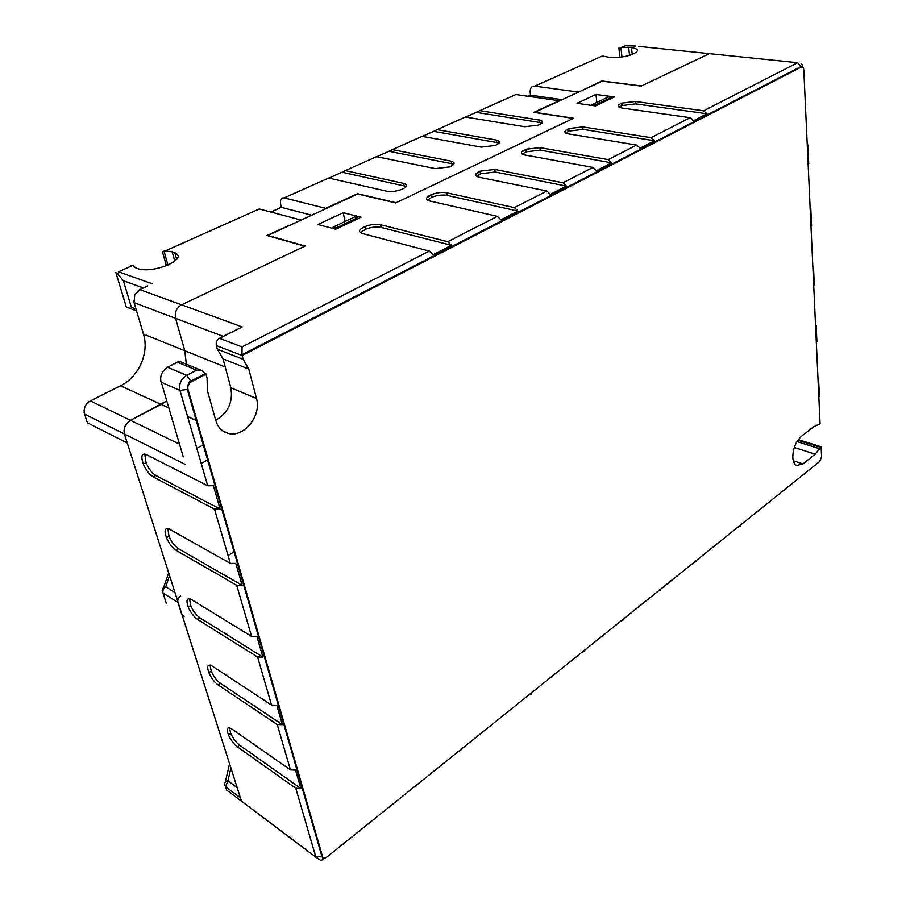 <?xml version="1.0" encoding="UTF-8"?>
<svg xmlns="http://www.w3.org/2000/svg" width="906" height="906" viewBox="0 0 906 906"><rect width="100%" height="100%" fill="white"/><g stroke="black" fill="none" stroke-linecap="round" stroke-linejoin="round"><path stroke-width="1.36" d="M577.994 92.344L601.878 80.974L641.403 85.979L709.353 53.647L712.535 53.975M577.043 103.295L595.446 105.934L614.347 96.953L595.944 94.451L577.043 103.295M343.181 212.706L317.927 224.518L335.718 229.229L361.075 217.191L343.181 212.706L345.061 221.494M223.318 336.398L175.571 318.346C174.484 312.4 176.477 307.893 181.551 304.824L305.084 246.036L267.848 235.458L357.711 193.986L395.741 202.899L573.577 118.256L534.721 112.31L602.207 81.166L641.142 86.104L709.353 53.647L797.631 62.707L703.611 110.804L635.31 101.461L621.72 103.125C616.963 105.323 616.997 106.942 621.799 107.995L690.134 117.701L651.097 137.678L582.728 126.897L568.764 128.584C563.713 130.928 563.555 132.684 568.311 133.873L636.669 145.062L608.209 159.615L539.908 147.61L525.627 149.32C520.327 151.778 520.033 153.658 524.733 154.949L592.988 167.406L562.932 182.774L494.812 169.433L480.191 171.166C474.619 173.748 474.155 175.753 478.798 177.168L546.85 191.007L514.381 207.61L446.556 192.774C441.958 192.015 436.964 192.593 431.596 194.53C425.729 197.259 425.084 199.399 429.648 200.951L497.337 216.341L447.745 241.709L380.531 224.711C375.945 223.839 370.792 224.428 365.095 226.5C358.81 229.433 357.893 231.766 362.332 233.522L429.331 251.121L242.072 346.93L241.959 354.733L243.136 359.331L217.338 349.24L223.012 358.855L230.86 387.757C233.193 401.947 228.153 412.796 215.73 420.305M133.726 300.962L134.077 302.649L175.571 318.346L184.801 350.713L175.571 318.346C174.484 312.4 176.477 307.893 181.551 304.824L242.185 326.941L219.49 338.323L242.072 346.93M245.175 803.984L226.568 789.987L226.092 788.526M168.675 407.87L161.121 404.404L130.453 420.327L90.374 400.882L120.509 385.797L161.121 404.404L166.625 400.984L130.453 420.327C125.232 423.691 123.205 428.255 124.405 434.019L241.506 801.221L240.441 797.846L225.481 786.623L226.568 789.987L229.309 792.048M229.524 727.801L230.634 733.169C232.933 738.299 235.911 742.286 239.569 745.14L300.849 788.48L295.537 770.089L290.441 769.907L231.743 728.9C227.293 726.431 226.172 728.39 228.369 734.766C230.668 739.896 233.646 743.894 237.304 746.748L295.798 788.277L315.843 857.121L240.985 800.825M210.067 665.049L211.211 671.097C213.601 676.454 216.647 680.519 220.362 683.283L282.412 724.687L276.794 705.219L271.574 705.083L212.129 666.012C207.655 663.758 206.568 665.967 208.856 672.671C211.245 678.028 214.303 682.093 218.006 684.868L277.236 724.54L290.441 769.907M189.524 598.719L190.702 605.525C193.171 611.131 196.296 615.265 200.067 617.926L262.887 657.088L256.919 636.442L251.562 636.374L191.404 599.523C186.896 597.507 185.843 600.021 188.255 607.065C190.736 612.671 193.85 616.805 197.621 619.478L257.576 657.009L271.574 705.083M167.803 528.492L168.992 536.148C171.562 542.026 174.756 546.227 178.584 548.764L242.162 585.355L235.82 563.407L230.317 563.407L169.456 529.138C164.926 527.383 163.918 530.214 166.444 537.643C169.026 543.521 172.219 547.734 176.047 550.27L236.704 585.333L251.562 636.374M144.79 453.985L145.979 462.626C148.663 468.798 151.936 473.068 155.809 475.457L220.124 509.059L213.374 485.695L207.723 485.786L146.172 454.495C141.619 453.034 140.679 456.228 143.329 464.065C146.025 470.237 149.297 474.518 153.171 476.918L214.518 509.127L230.317 563.407M147.916 285.934L139.875 289.626L134.756 294.824L134.077 302.649L143.465 334.065L184.801 350.713L186.308 364.155L184.801 350.713L225.232 367.009M798.254 439.648L821.765 446.998L819.636 448.753L796.963 441.596M196.364 418.481L195.413 417.621M219.49 338.323C216.84 339.999 215.787 342.4 216.33 345.526L217.338 349.24M160.6 379.942L183.239 456.828M243.136 359.331L248.788 369.093L256.511 398.493C261.789 415.605 243.805 438.04 228.21 433.385C222.049 431.686 217.904 427.406 215.787 420.543L207.44 390.78L207.089 378.006L205.707 373.419L201.981 370.645L196.625 370.18L186.613 375.299C180.962 378.901 178.742 383.94 179.954 390.418L187.972 389.342L322.468 856.385C323.295 858.276 324.835 858.435 327.111 856.861L819.715 461.471L821.583 456.873L821.482 454.744M179.218 361.211L167.576 367.247C161.97 370.769 159.773 375.73 161.008 382.106L179.954 390.418L207.723 485.786M819.636 448.753L815.185 454.166L802.92 463.917L796.793 465.48C794.449 464.427 793.112 461.777 792.795 457.541C792.897 448.64 795.774 441.562 801.448 436.273L813.848 426.658L820.066 423.759L819.873 419.671M595.944 94.451L596.873 102.389M528.753 695.015L530.927 694.426L530.067 693.962M582.23 652.093L584.472 651.414L583.6 650.995M621.607 620.485L623.894 619.749L623.022 619.353M658.662 590.746L660.972 589.965L660.1 589.591M694.03 562.354L696.374 561.527L695.514 561.176M737.756 527.269L740.123 526.375L739.262 526.058M818.016 379.218L818.673 380.531L819.398 396.33L818.741 394.993M220.124 509.059L214.518 509.127M242.162 585.355L236.704 585.333M262.887 657.088L257.576 657.009M282.412 724.687L277.236 724.54M300.849 788.48L295.798 788.277M213.771 478.946L212.978 478.549M240.679 572.377L239.897 571.924M266.919 663.486L266.149 662.999M289.977 743.554L289.218 743.033M258.652 642.445L260.509 641.21M281.494 721.482L283.261 720.213M228.029 555.525L234.665 551.46M201.234 463.51L208.21 459.614M619.058 107.202L621.992 105.549L635.559 103.873L706.997 113.76L693.532 120.691L690.134 117.701M706.997 113.76L703.611 110.804M565.718 133.046L569.081 131.064L583.034 129.377L654.54 140.758L640.134 148.176L636.669 145.062M654.54 140.758L651.097 137.678M522.264 154.111L525.99 151.846L540.27 150.136L611.709 162.808L596.499 170.634L592.988 167.406M611.709 162.808L608.209 159.615M476.488 176.33L480.61 173.737L495.208 172.004L566.488 186.081L550.406 194.36L546.85 191.007M566.488 186.081L562.932 182.774M427.496 200.113L432.071 197.146C437.439 195.209 442.422 194.631 447.02 195.39L517.983 211.053L500.95 219.818L497.337 216.341M517.983 211.053L514.381 207.61M360.429 232.706L365.65 229.173C371.347 227.1 376.488 226.511 381.075 227.406L451.403 245.311L433.011 254.779L429.331 251.121M451.403 245.311L447.745 241.709M815.479 324.122L816.147 325.367L816.906 341.834L816.238 340.565M813.622 283.805L814.301 284.994L813.52 267.814L812.841 266.647M810.904 224.563L811.583 225.673L810.768 207.723L810.077 206.647M808.061 162.684L808.752 163.692L807.892 144.937L807.201 143.952M205.028 373.77L206.024 374.178L191.302 381.777L186.613 375.299L167.576 367.247M127.259 443L87.395 422.785L84.507 414.065L124.405 434.019L127.259 443M138.29 290.543L139.875 289.626L181.551 304.824L304.699 246.217L266.908 235.469L300.701 220.305M179.445 444.099L130.453 420.327C125.232 423.691 123.205 428.255 124.405 434.019L185.549 464.585M270.883 212.061L281.336 207.349L311.709 215.22M358.096 194.077L357.485 193.703L325.752 208.335L284.133 197.893L328.697 178.018L386.862 191.234C391.211 191.97 396.069 191.404 401.415 189.524C407.258 186.863 408.006 184.813 403.657 183.386L345.288 170.611L376.556 156.67L435.254 168.618L449.489 166.931C455.039 164.405 455.605 162.48 451.188 161.177L392.332 149.637L422.117 136.353L481.233 147.134L495.152 145.47C500.44 143.057 500.848 141.257 496.363 140.068L437.134 129.649L465.435 117.021L524.857 126.749L538.47 125.096C543.521 122.808 543.781 121.121 539.24 120.034L479.738 110.645L515.865 94.53L559.059 100.713L533.849 112.344L573.294 118.392L396.081 202.729L357.485 193.703M433.555 131.381L437.134 129.649M422.343 136.387L433.68 131.336L496.737 142.525L496.363 140.068M166.353 265.639L162.367 251.528L165.13 250.962L259.263 208.98L300.611 219.931M568.991 130.351L566.997 130.034M427.156 197.304L431.698 195.118M476.035 173.793L480.293 171.744M521.72 151.812L529.127 148.244M528.051 96.274L530.508 95.175L562.116 99.671M619.885 57.248L618.889 48.063L620.904 47.361L628.662 47.327L629.511 55.345M577.949 92.004L534.71 86.127L602.354 55.957L609.681 57.418C616.929 57.973 624.211 57.067 631.539 54.677C639.387 51.302 639.376 48.958 631.505 47.622L628.662 47.327M357.983 218.652L357.779 217.655L336.047 227.961L333.057 227.168L354.767 216.908L357.779 217.655M336.273 228.969L336.047 227.961M331.698 228.165L333.057 227.168M595.355 105.911L595.265 105.062L592.173 104.62L608.368 96.953L611.471 97.372L595.265 105.062M591.131 105.311L592.173 104.62M611.561 98.278L611.471 97.372M406.047 186.636L404.144 185.934L403.657 183.386M465.673 117.067L476.216 112.355L539.58 122.446L539.24 120.034M476.103 112.412L479.738 110.645M453.68 164.394L451.618 163.68L451.188 161.177M165.13 250.962L172.174 251.811L174.79 261.154M115.945 272.774L118.561 274.982L118.471 271.777L132.786 265.39L135.991 268.017L138.573 268.912C145.606 270.735 154.666 269.728 165.73 265.888C178.346 260.316 181.37 255.911 174.79 252.649L172.174 251.811M498.934 143.239L496.737 142.525M541.901 123.148L539.58 122.446M376.771 156.715L388.946 151.291L451.618 163.68M388.833 151.336L392.332 149.637M328.912 178.063L342.004 172.231L404.144 185.934M341.89 172.276L345.288 170.611M163.997 251.064L167.927 264.994M132.786 265.39L131.121 265.458L130.192 266.557M281.336 207.349L280.747 204.869C279.875 199.909 281.007 197.587 284.133 197.893M621.901 47.237L624.54 46.07M709.353 53.647L638.458 46.365M184.167 616.307L181.88 614.857M180.656 596.035C178.323 597.756 177.406 599.863 177.904 602.354L181.687 614.245M118.561 274.982L123.363 280.69L131.347 307.259C131.653 308.538 130.566 308.674 128.086 307.678L126.228 306.806L125.843 305.515M530.508 95.175L530.191 92.91C529.874 88.392 531.38 86.138 534.71 86.127M598.821 57.531L600.044 56.987M620.904 47.361L621.935 56.976M196.829 448.391L203.861 444.518M244.371 354.393L244.167 353.589M196.625 370.18L177.508 362.241M799.568 67.939L798.514 67.837M325.141 858.061L322.83 859.522M205.707 373.419L191.041 380.984C188.946 381.449 187.723 384.359 187.361 389.727L321.992 856.736C323.793 859.035 323.249 860.202 320.373 860.224L315.843 857.121L322.468 856.385M322.355 855.989L321.607 855.434M187.553 416.522L197.055 420.882M216.33 345.526L242.14 355.548L801.266 67.067C802.693 66.58 803.543 67.497 803.792 69.841L820.066 423.759M248.788 369.093L223.012 358.855M256.511 398.493L230.86 387.757M815.185 454.166L794.29 447.496M802.92 463.917L793.294 460.769M821.583 456.873L821.153 447.541L797.846 440.214M155.809 475.457L153.171 476.918M178.584 548.764L176.047 550.27M200.067 617.926L197.621 619.478M220.362 683.283L218.006 684.868M239.569 745.14L237.304 746.748M635.559 103.873L635.31 101.461M583.034 129.377L582.728 126.897M540.27 150.136L539.908 147.61M495.208 172.004L494.812 169.433M447.02 195.39L446.556 192.774M381.075 227.406L380.531 224.711M191.302 381.777C188.482 383.578 187.372 386.103 187.972 389.342M801.266 67.067L797.631 62.707M803.543 68.414L803.792 69.841M230.758 768.628L227.95 780.791L236.693 787.325M227.95 780.791C225.435 781.289 224.36 782.524 224.733 784.517L225.481 786.623L227.972 780.836M229.411 764.392L225.311 782.003M118.969 386.568L120.509 385.797C138.72 377.066 149.433 352.819 143.465 334.065L142.978 332.445M635.536 46.059L625.4 45.685M152.435 283.861L118.471 271.777M174.79 252.649L176.693 259.467M88.867 401.8L90.374 400.882C85.232 404.076 83.284 408.47 84.507 414.065L84.111 412.287M166.41 603.623L163.001 593.079L177.904 602.354M143.476 287.972L123.363 280.69M135.991 309.048L131.347 307.259M126.228 306.806L115.843 272.434M169.467 575.808L165.73 586.85L174.745 592.388M165.719 586.805C162.989 587.394 161.857 588.855 162.333 591.21L163.001 593.079C162.502 590.621 163.408 588.538 165.73 586.85M168.584 573.011L163.567 587.62M631.505 47.622L632.207 54.439M228.21 433.385L222.819 430.928M145.979 462.626L143.329 464.065M168.992 536.148L166.444 537.643M190.702 605.525L188.255 607.065M211.211 671.097L208.856 672.671M230.634 733.169L228.369 734.766M178.833 361.052L201.981 370.645M621.992 105.549L621.72 103.125M569.081 131.064L568.764 128.584M525.99 151.846L525.627 149.32M480.61 173.737L480.191 171.166M432.071 197.146L431.596 194.53M365.65 229.173L365.095 226.5M800.881 63.16C802.954 65.187 803.056 66.285 801.198 66.455L241.959 354.733M136.557 310.939L128.856 307.972"/></g></svg>
